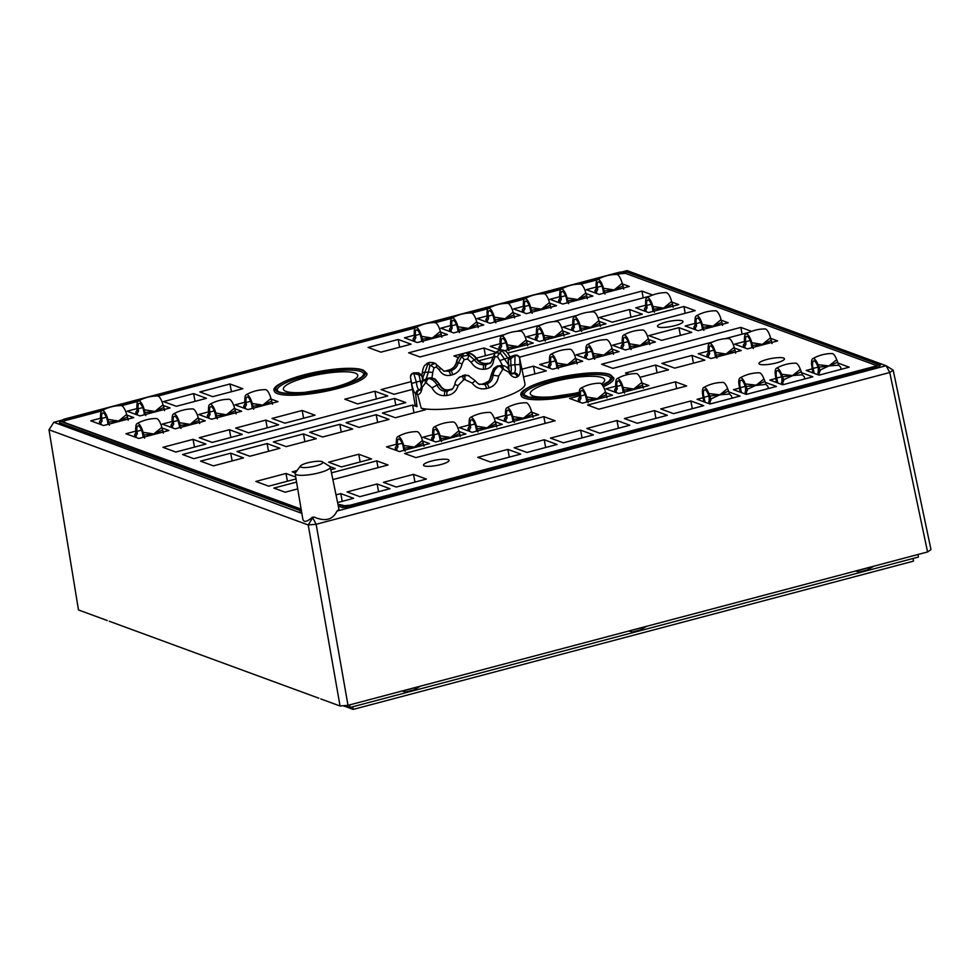 <?xml version="1.0" encoding="UTF-8"?>
<svg xmlns="http://www.w3.org/2000/svg" width="980" height="980" viewBox="0 0 980 980"><rect width="100%" height="100%" fill="white"/><g stroke="black" fill="none" stroke-linecap="round" stroke-linejoin="round"><path stroke-width="1.47" d="M342.228 501.344L340.771 493.602L336.018 494.863M337.598 502.569L353.633 498.318L340.771 493.602M378.599 491.715L377.141 483.973L347.03 491.948L359.88 496.664L390.003 488.702L377.141 483.973M414.969 482.087L413.523 474.357L383.401 482.319L396.251 487.048L426.374 479.073L413.523 474.357M509.306 457.121L507.861 449.391L477.738 457.354L490.588 462.082L520.711 454.108L507.861 449.391M545.676 447.505L544.231 439.763L514.108 447.738L526.958 452.454L557.081 444.479L544.231 439.763M582.047 437.876L580.601 430.134L550.478 438.109L563.329 442.825L593.451 434.863L580.601 430.134M618.417 428.248L616.971 420.518L586.849 428.481L599.711 433.209L629.822 425.234L616.971 420.518M655.926 418.325L654.481 410.583L624.358 418.558L637.208 423.274L667.331 415.312L654.481 410.583M692.297 408.709L690.851 400.967L660.728 408.93L673.579 413.658L703.701 405.683L690.851 400.967M297.112 470.523L292.224 471.821L295.311 472.96M330.848 469.726L335.197 468.575L330.113 466.713M287.422 481.217L285.964 473.475L255.854 481.45L268.704 486.166L296.034 478.938M295.715 477.052L285.964 473.475M328.594 462.193L341.444 466.921L371.567 458.946L358.717 454.23L328.594 462.193M360.162 461.972L358.717 454.23M657.078 372.792L655.632 365.05L625.51 373.025L628.952 374.287M639.916 377.337L668.495 369.779L655.632 365.05M661.88 363.396L674.742 368.125L704.865 360.15L692.003 355.434L661.88 363.396M693.448 363.163L692.003 355.434M414.013 412.801L412.568 405.059L382.445 413.033L395.308 417.75L425.418 409.787L421.241 408.244A55.946 11.723 -10.6 0 0 484.279 402.964A55.946 11.723 -10.6 0 0 524.949 383.67L519.62 358.068L520.013 364.474L514.806 364.805L515.027 355.691L510.764 358.57L510.874 365.136L508.816 365.895M425.467 382.972A3.724 2.83 -101.2 0 1 427.243 378.402L428.922 378.476A3.724 2.524 104.7 0 0 426.361 383.021A4.226 2.707 64.6 0 0 425.467 382.972L422.172 387.345C421.498 392.049 419.991 394.45 417.639 394.56L421.241 408.244M410.669 378.684L414.981 404.25A55.946 11.723 -10.6 0 0 416.978 406.676L415.618 393.813L417.627 394.56M416.978 406.676L412.568 405.059M346.075 422.662L358.937 427.378L389.048 419.403L376.198 414.687L346.075 422.662M377.643 422.429L376.198 414.687M309.704 432.278L322.567 437.007L352.678 429.032L339.827 424.316L309.704 432.278M341.273 432.045L339.827 424.316M273.334 441.907L286.185 446.623L316.307 438.66L303.457 433.932L273.334 441.907M304.903 441.674L303.457 433.932M236.964 451.535L249.814 456.251L279.937 448.277L267.087 443.56L236.964 451.535M268.532 451.302L267.087 443.56M200.594 461.151L213.444 465.88L243.567 457.905L230.717 453.189L200.594 461.151M232.162 460.931L230.717 453.189M162.925 447.321L175.788 452.05L205.898 444.075L193.048 439.359L162.925 447.321M194.493 447.101L193.048 439.359M199.295 437.705L212.158 442.421L242.268 434.446L229.418 429.73L199.295 437.705M230.864 437.472L229.418 429.73M235.666 428.076L248.528 432.793L278.639 424.83L265.788 420.102L235.666 428.076M267.234 427.844L265.788 420.102M272.036 418.448L284.898 423.176L315.021 415.202L302.159 410.485L272.036 418.448M303.604 418.215L302.159 410.485M163.501 401.579L176.351 406.296L206.474 398.321L193.611 393.605L163.501 401.579M195.069 401.347L193.611 393.605M199.871 391.951L212.721 396.667L242.844 388.705L229.982 383.976L199.871 391.951M231.439 391.718L229.982 383.976M648.821 335.626L661.672 340.342L691.794 332.367L678.932 327.651L648.821 335.626M680.389 335.393L678.932 327.651M599.38 317.471L612.231 322.187L642.353 314.213L629.503 309.496L599.38 317.471M630.948 317.238L629.503 309.496M344.788 399.203L357.639 403.919L387.762 395.957L374.899 391.228L344.788 399.203M376.357 398.97L374.899 391.228M411.159 381.637L381.159 389.575L394.009 394.303L412.47 389.415M368.088 347.435L380.938 352.163L411.061 344.188L398.199 339.472L368.088 347.435M399.656 347.202L398.199 339.472M463.699 353.376L453.899 355.961L458.285 357.577M485.468 355.74L484.01 347.998L465.427 352.91M495.892 352.359L484.01 347.998M476.305 358.153L494.814 353.266M534.896 373.882L533.451 366.152L521.973 369.191M523.553 376.896L546.313 370.869L533.451 366.152M913.054 558.49L913.544 561.124L353.204 709.398L343.221 705.735M353.204 709.398L352.702 706.764M345.046 705.576L350.13 707.45L918.432 557.057L917.954 554.509M349.652 704.889L350.13 707.45M628.927 630.985L632.566 632.027L640.528 629.92L646.31 626.392L348.01 705.331L340.06 706.004L308.21 524.962L49 429.779L78.486 609.952L107.273 620.524M873.058 566.624L867.227 569.931L859.264 572.026L856.005 571.144L873.021 566.403L646.31 626.392M419.648 686.613L413.817 689.908L405.867 692.015L402.609 691.12L419.612 686.38M214.975 660.067L213.04 659.356M318.794 698.189L109.221 621.234M340.06 706.004L320.742 698.912M629.27 630.899L646.359 626.612M931 549.633L927.57 551.961L889.754 372.51L893.184 370.171L931 549.633M927.57 551.961L873.021 566.403M322.077 461.641A11.454 2.401 -10.6 0 0 310.513 462.18A11.454 2.401 -10.6 0 0 300.529 465.941A11.454 2.401 -10.6 0 0 301.13 467.191A11.454 2.401 -10.6 0 0 315.156 466.1A11.454 2.401 -10.6 0 0 322.481 461.837A11.454 2.401 -10.6 0 0 322.077 461.641M318.414 698.054L311.652 695.567M212.66 659.221L205.886 656.735M106.894 620.389L100.132 617.902M893.184 370.171L886.104 365.724L889.754 372.51L316.16 524.288L308.21 524.962L312.902 517.403L314.176 517.073C325.225 521.862 332.82 519.853 336.985 511.033L886.104 365.724L627.041 270.603L621.81 271.987M322.481 461.837L329.709 466.358A17.885 3.749 169.4 0 1 330.297 467.08A17.885 3.749 169.4 0 1 328.484 469.261A17.885 3.749 169.4 0 1 311.995 474.332A17.885 3.749 169.4 0 1 296.364 474.712A17.885 3.749 169.4 0 1 295.139 473.659L302.808 519.118C303.69 522.646 306.887 522.009 312.4 517.22L316.16 524.288L348.01 705.331M295.139 473.659A17.885 3.749 169.4 0 1 295.421 472.777L300.529 465.941M312.4 517.22A18.645 3.908 -10.6 0 0 314.176 517.073M62.401 420.016L53.851 422.282L49 429.779M601.451 383.952A37.84 7.926 -10.6 0 0 604.685 379.799A37.84 7.926 -10.6 0 0 602.088 377.57A37.84 7.926 -10.6 0 0 553.761 381.685A37.84 7.926 -10.6 0 0 530.303 393.715A37.84 7.926 -10.6 0 0 579.413 392.233M355.177 373.086A37.84 7.926 -10.6 0 0 306.85 377.19A37.84 7.926 -10.6 0 0 283.392 389.232A37.84 7.926 -10.6 0 0 322.04 390.028A37.84 7.926 -10.6 0 0 357.774 375.303A37.84 7.926 -10.6 0 0 355.177 373.086M703.763 401.751L702.513 393.568A10.241 3.32 75.2 0 1 703.677 387.517C709.667 384.148 716.098 382.445 722.983 382.408A10.241 3.32 75.2 0 1 727.601 388.57L728.581 391.008M703.677 387.517A10.241 3.32 75.2 0 1 708.846 393.543L719.786 394.805L728.618 391.069L729.561 394.034L719.786 394.805L710.806 399.007L709.851 396.043L719.859 394.781L727.601 388.57M709.851 396.043L708.846 393.543M709.165 403.736L709.153 397.292A7.767 2.524 -104.8 0 0 704.571 389.795A7.767 2.524 -104.8 0 0 703.958 397.317L705.122 402.253M740.133 392.135L738.883 383.952A10.241 3.32 75.2 0 1 740.047 377.9C746.037 374.519 752.469 372.817 759.353 372.792A10.241 3.32 75.2 0 1 763.971 378.954L764.951 381.379M763.971 378.954L756.156 385.177L764.988 381.441M740.047 377.9A10.241 3.32 75.2 0 1 745.217 383.915L756.156 385.177L747.177 389.379L746.221 386.414L765.931 384.417L764.976 381.453M746.221 386.414L745.217 383.915M745.535 394.119L745.523 387.663A7.767 2.524 -104.8 0 0 740.941 380.166A7.767 2.524 -104.8 0 0 740.329 387.7L741.492 392.637M800.342 369.325L801.322 371.763L783.547 379.75L782.591 376.786L792.6 375.536L800.342 369.325A10.241 3.32 75.2 0 0 795.723 363.163C788.839 363.188 782.408 364.891 776.417 368.272A10.241 3.32 75.2 0 1 781.587 374.287L792.44 375.573L802.302 374.789L801.346 371.824M776.503 382.506L775.254 374.323A10.241 3.32 75.2 0 1 776.417 368.272M782.591 376.786L781.587 374.287M781.905 384.491L781.905 378.047A7.767 2.524 -104.8 0 0 777.312 370.55A7.767 2.524 -104.8 0 0 776.699 378.072L777.863 383.009M812.873 372.878L811.624 364.695A10.241 3.32 75.2 0 1 812.788 358.643C818.778 355.274 825.221 353.572 832.094 353.535A10.241 3.32 75.2 0 1 836.712 359.697L837.692 362.135M812.788 358.643A10.241 3.32 75.2 0 1 817.957 364.67L828.896 365.932L837.729 362.196L838.672 365.16L828.896 365.932L819.917 370.122L818.962 367.169L828.97 365.908L836.712 359.697M818.962 367.169L817.957 364.67M818.276 374.862L818.276 368.419A7.767 2.524 -104.8 0 0 813.682 360.922A7.767 2.524 -104.8 0 0 813.082 368.443L814.245 373.38M405.205 451.229L403.711 445.435A10.241 3.32 -104.8 0 0 397.672 436.737A10.241 3.32 -104.8 0 0 396.422 440.4L396.288 442.421M403.711 445.435L414.356 447.101L411.453 448.399M404.495 448.105L414.356 447.101L422.466 440.473A10.241 3.32 -104.8 0 0 416.978 431.629C410.106 431.653 403.674 433.356 397.672 436.737M403.797 450.42L403.552 448.583A7.767 2.524 -104.8 0 0 398.578 439.016A7.767 2.524 -104.8 0 0 397.574 444.454L397.917 446.941L396.484 445.949L396.275 442.47M417.407 446.819L414.356 447.101L423.25 443.144L423.96 446.268M422.466 440.473L423.25 443.144M441.576 441.6L440.081 435.806A10.241 3.32 -104.8 0 0 434.054 427.109A10.241 3.32 -104.8 0 0 432.793 430.771L432.658 432.793M440.081 435.806L450.727 437.472L447.823 438.771M440.865 438.489L450.727 437.472L458.836 430.845A10.241 3.32 -104.8 0 0 453.36 422C446.476 422.037 440.045 423.74 434.054 427.109M440.167 440.792L439.922 438.966A7.767 2.524 -104.8 0 0 434.949 429.387A7.767 2.524 -104.8 0 0 433.944 434.838L434.287 437.325L432.854 436.333L432.646 432.841M453.777 437.19L450.727 437.472L459.62 433.515L460.33 436.639M458.836 430.845L459.62 433.515M588.196 402.805L586.702 397.01A10.241 3.32 -104.8 0 0 580.674 388.313A10.241 3.32 -104.8 0 0 579.425 391.976L579.278 393.997M586.702 397.01L597.347 398.676L594.444 399.975M587.498 399.681L597.347 398.676L605.456 392.049A10.241 3.32 -104.8 0 0 599.981 383.204C593.096 383.229 586.665 384.932 580.674 388.313M586.787 401.996L586.542 400.159A7.767 2.524 -104.8 0 0 581.569 390.591A7.767 2.524 -104.8 0 0 580.564 396.03L580.907 398.517L579.474 397.525L579.266 394.046M600.397 398.395L597.347 398.676L606.253 394.72L606.951 397.843M605.456 392.049L606.253 394.72M624.566 393.176L623.072 387.382A10.241 3.32 -104.8 0 0 617.045 378.684A10.241 3.32 -104.8 0 0 615.795 382.347L615.648 384.368M623.072 387.382L633.729 389.048L630.814 390.346M623.868 390.065L633.729 389.048L641.827 382.421A10.241 3.32 -104.8 0 0 636.351 373.576C629.466 373.613 623.035 375.316 617.045 378.684M623.158 392.368L622.913 390.542A7.767 2.524 -104.8 0 0 617.939 380.963A7.767 2.524 -104.8 0 0 616.935 386.414L617.278 388.901L615.844 387.909L615.636 384.43M636.767 388.766L633.729 389.048L642.623 385.091L643.321 388.215M641.827 382.421L642.623 385.091M716.907 358.141L715.412 352.347A10.241 3.32 -104.8 0 0 709.373 343.649A10.241 3.32 -104.8 0 0 708.124 347.312L707.977 349.333M715.412 352.347L726.058 354.013L723.142 355.311M716.196 355.03L726.058 354.013L734.167 347.385A10.241 3.32 -104.8 0 0 728.679 338.541C721.807 338.578 715.363 340.281 709.373 343.649M715.498 357.333L715.241 355.507A7.767 2.524 -104.8 0 0 710.267 345.928A7.767 2.524 -104.8 0 0 709.275 351.379L709.618 353.866L708.185 352.874L707.977 349.395M729.108 353.731L726.058 354.013L734.951 350.056L735.662 353.18M734.167 347.385L734.951 350.056M753.277 348.525L751.783 342.731A10.241 3.32 -104.8 0 0 745.743 334.033A10.241 3.32 -104.8 0 0 744.494 337.684L744.347 339.705M751.783 342.731L762.428 344.384L759.524 345.683M752.567 345.401L762.428 344.384L770.537 337.769A10.241 3.32 -104.8 0 0 765.049 328.925C758.177 328.949 751.734 330.652 745.743 334.033M751.868 347.716L751.623 345.879A7.767 2.524 -104.8 0 0 746.65 336.299A7.767 2.524 -104.8 0 0 745.645 341.751L745.988 344.237L744.555 343.245L744.347 339.766M765.478 344.115L762.428 344.384L771.321 340.44L772.032 343.563M770.537 337.769L771.321 340.44M477.946 431.984L476.452 426.19A10.241 3.32 -104.8 0 0 470.425 417.492A10.241 3.32 -104.8 0 0 469.163 421.143L469.028 423.164M476.452 426.19L487.097 427.844L484.194 429.142M477.248 428.86L487.097 427.844L495.206 421.216A10.241 3.32 -104.8 0 0 489.731 412.384C482.846 412.409 476.415 414.111 470.425 417.492M476.537 431.163L476.292 429.338A7.767 2.524 -104.8 0 0 471.319 419.759A7.767 2.524 -104.8 0 0 470.314 425.21L470.657 427.697L469.224 426.704L469.016 423.225M490.147 427.574L487.097 427.844L495.99 423.899L496.701 427.023M495.206 421.216L495.99 423.899M514.316 422.356L512.822 416.561A10.241 3.32 -104.8 0 0 506.795 407.864A10.241 3.32 -104.8 0 0 505.545 411.526L505.398 413.548M512.822 416.561L523.467 418.227L520.564 419.526M513.618 419.232L523.467 418.227L531.577 411.6A10.241 3.32 -104.8 0 0 526.101 402.755C519.216 402.78 512.785 404.483 506.795 407.864M512.908 421.547L512.663 419.71A7.767 2.524 -104.8 0 0 507.689 410.142A7.767 2.524 -104.8 0 0 506.685 415.581L507.028 418.068L505.594 417.076L505.386 413.597M526.517 417.946L523.467 418.227L532.373 414.271L533.071 417.394M531.577 411.6L532.373 414.271M144.587 438.109L143.092 432.315A10.241 3.32 -104.8 0 0 137.053 423.617A10.241 3.32 -104.8 0 0 135.804 427.28L135.656 429.301M143.092 432.315L153.738 433.981L150.834 435.279M143.876 434.998L153.738 433.981L161.847 427.354A10.241 3.32 -104.8 0 0 156.359 418.509C149.487 418.546 143.043 420.249 137.053 423.617M143.178 437.301L142.933 435.475A7.767 2.524 -104.8 0 0 137.96 425.896A7.767 2.524 -104.8 0 0 136.955 431.347L137.298 433.834L135.865 432.841L135.656 429.363M156.788 433.699L153.738 433.981L162.631 430.024L163.342 433.148M161.847 427.354L162.631 430.024M180.957 428.493L179.463 422.699A10.241 3.32 -104.8 0 0 173.423 414.001A10.241 3.32 -104.8 0 0 172.174 417.664L172.027 419.685M179.463 422.699L190.108 424.352L187.204 425.651M180.246 425.369L190.108 424.352L198.217 417.737A10.241 3.32 -104.8 0 0 192.729 408.893C185.857 408.917 179.426 410.62 173.423 414.001M179.548 427.684L179.303 425.847A7.767 2.524 -104.8 0 0 174.33 416.267A7.767 2.524 -104.8 0 0 173.325 421.719L173.668 424.205L172.235 423.213L172.027 419.734M193.158 424.083L190.108 424.352L199.001 420.408L199.712 423.532M198.217 417.737L199.001 420.408M217.327 418.864L215.833 413.07A10.241 3.32 -104.8 0 0 209.793 404.373A10.241 3.32 -104.8 0 0 208.544 408.035L208.409 410.057M215.833 413.07L226.478 414.736L223.575 416.035M216.617 415.74L226.478 414.736L234.588 408.109A10.241 3.32 -104.8 0 0 229.1 399.264C222.227 399.289 215.796 400.991 209.793 404.373M215.918 418.056L215.674 416.218A7.767 2.524 -104.8 0 0 210.7 406.651A7.767 2.524 -104.8 0 0 209.696 412.09L210.039 414.577L208.605 413.585L208.397 410.106M229.528 414.454L226.478 414.736L235.371 410.779L236.082 413.903M234.588 408.109L235.371 410.779M253.698 409.236L252.203 403.442A10.241 3.32 -104.8 0 0 246.176 394.744A10.241 3.32 -104.8 0 0 244.914 398.407L244.78 400.428M252.203 403.442L262.848 405.108L259.945 406.406M252.987 406.124L262.848 405.108L270.958 398.48A10.241 3.32 -104.8 0 0 265.482 389.636C258.598 389.673 252.166 391.375 246.176 394.744M252.289 408.427L252.044 406.602A7.767 2.524 -104.8 0 0 247.07 397.023A7.767 2.524 -104.8 0 0 246.066 402.474L246.409 404.961L244.976 403.968L244.767 400.489M265.899 404.826L262.848 405.108L271.742 401.151L272.452 404.274M270.958 398.48L271.742 401.151M109.405 425.198L107.91 419.403A10.241 3.32 -104.8 0 0 101.871 410.706A10.241 3.32 -104.8 0 0 100.622 414.369L100.475 416.39M107.91 419.403L118.556 421.057L115.64 422.356M108.694 422.074L118.556 421.057L126.665 414.442A10.241 3.32 -104.8 0 0 121.177 405.598C114.305 405.622 107.861 407.325 101.871 410.706M107.996 424.389L107.739 422.552A7.767 2.524 -104.8 0 0 102.765 412.972A7.767 2.524 -104.8 0 0 101.773 418.423L102.116 420.91L100.683 419.918L100.475 416.439M121.606 420.788L118.556 421.057L127.449 417.113L128.16 420.236M126.665 414.442L127.449 417.113M145.775 415.569L144.281 409.775A10.241 3.32 -104.8 0 0 138.241 401.077A10.241 3.32 -104.8 0 0 136.992 404.74L136.845 406.761M144.281 409.775L154.926 411.441L152.01 412.739M145.065 412.445L154.926 411.441L163.035 404.813A10.241 3.32 -104.8 0 0 157.547 395.969C150.675 395.994 144.232 397.696 138.241 401.077M144.366 414.761L144.109 412.923A7.767 2.524 -104.8 0 0 139.136 403.356A7.767 2.524 -104.8 0 0 138.143 408.795L138.486 411.282L137.053 410.289L136.845 406.81M157.976 411.159L154.926 411.441L163.819 407.484L164.53 410.608M163.035 404.813L163.819 407.484M703.836 330.37L702.342 324.576A10.241 3.32 -104.8 0 0 696.302 315.879A10.241 3.32 -104.8 0 0 695.053 319.541L694.918 321.562M702.342 324.576L712.987 326.23L710.083 327.528M703.126 327.247L712.987 326.23L721.096 319.615A10.241 3.32 -104.8 0 0 715.608 310.77C708.736 310.795 702.305 312.498 696.302 315.879M702.427 329.562L702.182 327.724A7.767 2.524 -104.8 0 0 697.209 318.145A7.767 2.524 -104.8 0 0 696.204 323.596L696.547 326.083L695.114 325.091L694.906 321.612M716.037 325.96L712.987 326.23L721.88 322.285L722.591 325.409M721.096 319.615L721.88 322.285M631.096 349.615L629.601 343.821A10.241 3.32 -104.8 0 0 623.562 335.123A10.241 3.32 -104.8 0 0 622.312 338.786L622.165 340.807M629.601 343.821L640.246 345.487L637.343 346.785M630.385 346.491L640.246 345.487L648.356 338.86A10.241 3.32 -104.8 0 0 642.868 330.015C635.995 330.04 629.552 331.742 623.562 335.123M629.687 348.807L629.442 346.969A7.767 2.524 -104.8 0 0 624.468 337.402A7.767 2.524 -104.8 0 0 623.464 342.841L623.807 345.327L622.374 344.335L622.165 340.856M643.297 345.205L640.246 345.487L649.14 341.53L649.85 344.654M648.356 338.86L649.14 341.53M594.725 359.244L593.231 353.449A10.241 3.32 -104.8 0 0 587.192 344.752A10.241 3.32 -104.8 0 0 585.942 348.415L585.795 350.436M593.231 353.449L603.876 355.103L600.973 356.401M594.015 356.12L603.876 355.103L611.986 348.488A10.241 3.32 -104.8 0 0 606.498 339.644C599.625 339.668 593.182 341.371 587.192 344.752M593.317 358.435L593.072 356.598A7.767 2.524 -104.8 0 0 588.086 347.03A7.767 2.524 -104.8 0 0 587.094 352.469L587.437 354.956L586.003 353.964L585.795 350.485M606.926 354.834L603.876 355.103L612.77 351.159L613.48 354.282M611.986 348.488L612.77 351.159M654.395 312.216L652.901 306.421A10.241 3.32 -104.8 0 0 646.874 297.724A10.241 3.32 -104.8 0 0 645.624 301.387L645.673 306.936L647.106 307.928L645.894 309.766L644.46 308.774L645.673 306.936M652.901 306.421L663.546 308.088L660.643 309.374M653.697 309.092L663.546 308.088L671.655 301.46A10.241 3.32 -104.8 0 0 666.18 292.616C659.295 292.64 652.864 294.343 646.874 297.724M652.986 311.407L652.741 309.57A7.767 2.524 -104.8 0 0 647.768 300.003A7.767 2.524 -104.8 0 0 646.763 305.442L647.106 307.928M666.596 307.806L663.546 308.088L672.452 304.131L673.15 307.255M671.655 301.46L672.452 304.131M581.654 331.461L580.16 325.666A10.241 3.32 -104.8 0 0 574.133 316.969A10.241 3.32 -104.8 0 0 572.871 320.632L572.737 322.653M580.16 325.666L590.805 327.332L587.902 328.631M580.944 328.337L590.805 327.332L598.915 320.705A10.241 3.32 -104.8 0 0 593.439 311.861C586.555 311.885 580.123 313.588 574.133 316.969M580.246 330.652L580.001 328.827A7.767 2.524 -104.8 0 0 575.027 319.247A7.767 2.524 -104.8 0 0 574.023 324.699L574.366 327.173L572.933 326.193L572.724 322.702M593.856 327.051L590.805 327.332L599.699 323.376L600.409 326.499M598.915 320.705L599.699 323.376M545.284 341.089L543.79 335.295A10.241 3.32 -104.8 0 0 537.751 326.597A10.241 3.32 -104.8 0 0 536.501 330.26L536.366 332.281M543.79 335.295L554.435 336.961L551.532 338.247M544.574 337.965L554.435 336.961L562.545 330.334A10.241 3.32 -104.8 0 0 557.057 321.489C550.184 321.514 543.753 323.216 537.751 326.597M543.876 340.281L543.63 338.443A7.767 2.524 -104.8 0 0 538.657 328.876A7.767 2.524 -104.8 0 0 537.653 334.315L537.995 336.802L536.562 335.809L536.354 332.33M557.485 336.679L554.435 336.961L563.329 333.004L564.039 336.128M562.545 330.334L563.329 333.004M604.966 294.061L603.472 288.267A10.241 3.32 -104.8 0 0 597.433 279.57A10.241 3.32 -104.8 0 0 596.183 283.232L596.036 285.254M603.472 288.267L614.117 289.933L611.202 291.219M604.256 290.938L614.117 289.933L622.214 283.306A10.241 3.32 -104.8 0 0 616.739 274.461C609.854 274.486 603.423 276.189 597.433 279.57M603.558 293.253L603.3 291.415A7.767 2.524 -104.8 0 0 598.327 281.848A7.767 2.524 -104.8 0 0 597.335 287.287L597.665 289.774L596.232 288.782L596.024 285.303M617.155 289.651L614.117 289.933L623.01 285.976L623.721 289.1M622.214 283.306L623.01 285.976M568.596 303.69L567.089 297.896A10.241 3.32 -104.8 0 0 561.062 289.198A10.241 3.32 -104.8 0 0 559.813 292.849L559.666 294.87M567.089 297.896L577.747 299.549L574.831 300.848M567.885 300.566L577.747 299.549L585.844 292.922A10.241 3.32 -104.8 0 0 580.368 284.09C573.484 284.114 567.053 285.817 561.062 289.198M567.187 302.869L566.93 301.044A7.767 2.524 -104.8 0 0 561.957 291.464A7.767 2.524 -104.8 0 0 560.964 296.916L561.295 299.402L559.862 298.41L559.654 294.931M580.785 299.268L577.747 299.549L586.64 295.605L587.339 298.716M585.844 292.922L586.64 295.605M532.214 313.306L530.719 307.512A10.241 3.32 -104.8 0 0 524.692 298.814A10.241 3.32 -104.8 0 0 523.442 302.477L523.296 304.498M530.719 307.512L541.364 309.178L538.461 310.476M531.515 310.182L541.364 309.178L549.474 302.55A10.241 3.32 -104.8 0 0 543.998 293.706C537.114 293.743 530.682 295.446 524.692 298.814M530.805 312.498L530.56 310.672A7.767 2.524 -104.8 0 0 525.586 301.093A7.767 2.524 -104.8 0 0 524.582 306.544L524.925 309.019L523.491 308.039L523.283 304.547M544.415 308.896L541.364 309.178L550.27 305.221L550.968 308.345M549.474 302.55L550.27 305.221M495.843 322.935L494.349 317.14A10.241 3.32 -104.8 0 0 488.322 308.443A10.241 3.32 -104.8 0 0 487.06 312.106L487.121 317.655L488.555 318.647L487.33 320.485L485.896 319.492L487.121 317.655M494.349 317.14L504.994 318.806L502.091 320.105M495.145 319.811L504.994 318.806L513.104 312.179A10.241 3.32 -104.8 0 0 507.628 303.335C500.743 303.359 494.312 305.062 488.322 308.443M494.435 322.126L494.19 320.288A7.767 2.524 -104.8 0 0 489.216 310.721A7.767 2.524 -104.8 0 0 488.212 316.16L488.555 318.647M508.044 318.524L504.994 318.806L513.9 314.849L514.598 317.973M513.104 312.179L513.9 314.849M459.473 332.563L457.979 326.769A10.241 3.32 -104.8 0 0 451.952 318.071A10.241 3.32 -104.8 0 0 450.69 321.722L450.555 323.743M457.979 326.769L468.624 328.423L465.721 329.721M458.763 329.439L468.624 328.423L476.733 321.795A10.241 3.32 -104.8 0 0 471.257 312.963C464.373 312.988 457.942 314.69 451.952 318.071M458.064 331.742L457.819 329.917A7.767 2.524 -104.8 0 0 452.846 320.338A7.767 2.524 -104.8 0 0 451.841 325.789L452.184 328.276L450.751 327.283L450.543 323.804M471.674 328.153L468.624 328.423L477.517 324.478L478.228 327.59M476.733 321.795L477.517 324.478M423.103 342.179L421.608 336.385A10.241 3.32 -104.8 0 0 415.569 327.688A10.241 3.32 -104.8 0 0 414.32 331.35L414.185 333.372M421.608 336.385L432.254 338.051L429.35 339.349M422.392 339.055L432.254 338.051L440.363 331.424A10.241 3.32 -104.8 0 0 434.875 322.579C428.003 322.616 421.572 324.319 415.569 327.688M421.694 341.371L421.449 339.546A7.767 2.524 -104.8 0 0 416.476 329.966A7.767 2.524 -104.8 0 0 415.471 335.417L415.814 337.904L414.381 336.912L414.173 333.421M435.304 337.769L432.254 338.051L441.147 334.094L441.858 337.218M440.363 331.424L441.147 334.094M508.914 350.718L507.42 344.911A10.241 3.32 -104.8 0 0 501.38 336.226A10.241 3.32 -104.8 0 0 500.131 339.876L499.984 341.898M507.42 344.911L518.065 346.577L515.162 347.876M508.204 347.594L518.065 346.577L526.174 339.95A10.241 3.32 -104.8 0 0 520.686 331.118C513.814 331.142 507.383 332.845 501.38 336.226M507.505 349.897L507.26 348.072A7.767 2.524 -104.8 0 0 502.287 338.492A7.767 2.524 -104.8 0 0 501.282 343.943L501.625 346.43L500.192 345.438L499.984 341.959M521.115 346.295L518.065 346.577L526.958 342.632L527.669 345.744M526.174 339.95L526.958 342.632M558.355 368.86L556.861 363.066A10.241 3.32 -104.8 0 0 550.821 354.38A10.241 3.32 -104.8 0 0 549.572 358.031L549.425 360.052M556.861 363.066L567.506 364.732L564.59 366.03M557.645 365.748L567.506 364.732L575.615 358.104A10.241 3.32 -104.8 0 0 570.127 349.26C563.255 349.296 556.812 350.999 550.821 354.38M556.946 368.051L556.689 366.226A7.767 2.524 -104.8 0 0 551.716 356.647A7.767 2.524 -104.8 0 0 550.723 362.098L551.066 364.585L549.633 363.592L549.425 360.113M570.556 364.45L567.506 364.732L576.399 360.787L577.11 363.899M575.615 358.104L576.399 360.787M336.985 511.033A18.645 3.908 -10.6 0 0 338.872 508.755L330.297 467.08M53.851 422.282L301.828 513.336M579.388 392.625L545.774 397.782L528.637 397.121L524.19 394.83A44.051 9.237 169.4 0 1 558.514 379.15A44.051 9.237 169.4 0 1 607.759 376.063A44.051 9.237 169.4 0 1 610.785 378.623L608.85 381.367L602.431 385.103M360.861 371.579A44.051 9.237 169.4 0 1 363.886 374.14L361.938 376.884L356.108 380.338C350.668 382.923 343.539 385.336 334.731 387.578L298.863 393.299C282.338 394.07 278.492 391.804 278.075 391.29L277.279 390.346A44.051 9.237 169.4 0 1 311.615 374.654A44.051 9.237 169.4 0 1 360.861 371.579M732.048 398.186L731.545 396.055L729.561 394.034M709.765 399.877L711.014 399.865L709.949 401.763L708.699 401.776M710.806 399.007L711.014 399.865M768.418 388.558L767.916 386.426L765.931 384.417M746.135 390.248L747.385 390.248L746.319 392.147L745.07 392.147M747.177 389.379L747.385 390.248M804.788 378.942L804.286 376.81L802.302 374.789M782.505 380.632L783.755 380.62L782.689 382.519L781.452 382.531M783.547 379.75L783.755 380.62M841.159 369.313L840.656 367.182L838.672 365.16M818.876 371.004L820.125 370.991L819.06 372.89L817.822 372.902M819.917 370.122L820.125 370.991M397.917 446.941L396.692 448.779L395.259 447.799L396.484 445.949M434.287 437.325L433.062 439.163L431.629 438.17L432.854 436.333M580.907 398.517L579.682 400.355L578.249 399.375L579.474 397.525M617.278 388.901L616.065 390.738L614.632 389.746L615.844 387.909M709.618 353.866L708.393 355.703L706.96 354.711L708.185 352.874M745.988 344.237L744.763 346.075L743.33 345.083L744.555 343.245M470.657 427.697L469.432 429.534L467.999 428.542L469.224 426.704M507.028 418.068L505.815 419.906L504.382 418.926L505.594 417.076M137.298 433.834L136.073 435.671L134.64 434.679L135.865 432.841M173.668 424.205L172.443 426.043L171.01 425.051L172.235 423.213M210.039 414.577L208.814 416.414L207.38 415.434L208.605 413.585M246.409 404.961L245.184 406.798L243.751 405.806L244.976 403.968M102.116 420.91L100.891 422.748L99.458 421.755L100.683 419.918M138.486 411.282L137.261 413.131L135.828 412.139L137.053 410.289M696.547 326.083L695.322 327.92L693.889 326.928L695.114 325.091M623.807 345.327L622.582 347.177L621.149 346.185L622.374 344.335M587.437 354.956L586.212 356.793L584.778 355.801L586.003 353.964M574.366 327.173L573.141 329.023L571.707 328.031L572.933 326.193M537.995 336.802L536.771 338.639L535.337 337.647L536.562 335.809M597.665 289.774L596.452 291.611L595.019 290.619L596.232 288.782M561.295 299.402L560.082 301.24L558.649 300.248L559.862 298.41M524.925 309.019L523.712 310.868L522.279 309.876L523.491 308.039M452.184 328.276L450.959 330.113L449.526 329.121L450.751 327.283M415.814 337.904L414.589 339.741L413.156 338.749L414.381 336.912M501.625 346.43L500.4 348.268L498.967 347.275L500.192 345.438M551.066 364.585L549.841 366.422L548.408 365.43L549.633 363.592M338.37 506.305A21.315 4.471 169.4 0 1 340.428 506.783L342.486 507.542L350.424 506.868L877.002 367.524L880.432 365.197L626.649 271.607L619.654 272.171L63.639 419.33L60.05 421.621L59.511 422.821L301.448 511.033M431.041 377.766L434.165 378.844L428.922 378.476C432.425 379.297 435.181 381.588 437.178 385.348C438.954 389.195 441.723 391.13 445.484 391.155A51.977 10.89 -10.6 0 0 447.676 390.971L452.086 389.085M431.029 377.741L435.096 378.99A3.724 1.813 125.9 0 0 434.165 378.844L439.273 384.025C441.796 388.276 444.577 390.212 447.591 389.832A3.724 1.654 85.5 0 0 447.235 389.966C443.548 389.979 440.767 388.055 438.881 384.185L431.935 387.774L426.361 383.021M452.233 388.974L449.428 389.783A47.481 9.947 169.4 0 1 447.235 389.966L445.484 391.155A3.724 1.654 -94.5 0 0 444.602 395.675C439.077 395.749 434.851 393.127 431.935 387.774M464.924 374.899L469.249 375.891M482.944 383.903L482.699 383.866A3.724 1.127 75.5 0 1 482.944 383.903L484.586 384.491A51.977 10.89 -10.6 0 0 486.803 383.903C490.539 382.555 492.609 379.774 493.026 375.548C493.614 371.334 495.549 368.223 498.82 366.214L494.19 368.309L491.446 374.973C490.943 379.236 488.861 382.016 485.174 383.303A47.481 9.947 169.4 0 1 482.944 383.903M491.176 374.924L498.649 376.075C497.656 382.102 494.41 386.047 488.898 387.909A3.724 1.286 -105.1 0 0 486.803 383.903L485.174 383.303A3.724 1.299 74.8 0 0 484.867 383.29C488.996 380.424 489.008 382.935 491.176 374.924L493.602 368.627L496.983 366.177M496.897 366.238L494.19 368.309A3.724 1.556 -143.7 0 0 493.589 368.639M520.013 364.474C520.858 370.366 520.282 374.262 518.298 376.173A55.701 11.674 169.4 0 1 517.281 376.871C514.39 378.28 511.536 376.712 508.706 372.167A3.724 1.654 -26.1 0 0 509.196 370.587L512.332 373.944L513.287 373.613A51.977 10.89 -10.6 0 0 514.243 372.964C515.505 371.591 515.688 368.872 514.806 364.805L510.874 365.136C511.646 369.288 511.413 372.008 510.176 373.307M510.874 356.965L510.764 358.57A3.724 2.695 176.8 0 0 508.387 361.24A3.724 2.695 176.8 0 0 508.436 361.596M508.498 359.133L507.824 357.872L499.898 360.591L497.448 356.793L495.084 356.696A3.724 2.622 -132.9 0 1 495.072 353.008A3.724 2.622 -132.9 0 1 495.243 352.874L500.351 353.094L508.681 365.05M502.409 365.491L499.898 360.591M509.674 357.222L507.824 357.872L501.589 350.215L500.351 353.094A3.724 2.009 129.6 0 0 497.448 356.793M495.084 356.696L493.602 360.309A3.724 1.531 6.2 0 1 492.266 358.95L495.243 352.874M493.602 360.309C493.001 365.442 490.331 368.37 485.566 369.117A43.745 9.175 -10.6 0 0 483.544 369.288C478.301 369.399 474.149 367.047 471.086 362.233L467.595 359.035L464.202 359.623L461.715 356.389L463.969 353.413C459.926 355.14 457.513 358.08 456.717 362.22C455.663 366.214 453.115 368.823 449.097 370.06A51.977 10.89 -10.6 0 0 446.88 370.648L446.586 370.636A3.724 1.286 -105.1 0 0 446.341 370.783M490.6 362.821L488.199 363.396A51.977 10.89 -10.6 0 0 486.007 363.592C481.915 363.764 478.644 362.171 476.194 358.803C473.989 355.189 470.719 353.253 466.37 352.996L474.492 359.954C476.978 363.396 480.225 365.013 484.243 364.781A47.481 9.947 169.4 0 1 486.448 364.597L490.441 362.98M476.439 358.349L471.086 362.233M443.585 371.016L448.509 371.249A47.481 9.947 169.4 0 1 450.739 370.661C454.708 369.497 457.219 366.875 458.297 362.796L461.715 356.389L469.065 355.103L467.595 359.035M464.202 359.623L462.058 363.813C460.931 369.362 457.795 373 452.662 374.703A43.745 9.175 -10.6 0 0 450.604 375.242C445.618 376.21 441.833 374.409 439.261 369.84L436.37 366.986L433.944 367.941A3.724 1.788 -146.8 0 0 429.938 365.454L428.285 363.078L422.821 377.913M463.993 353.266L466.394 352.837L463.993 353.266C459.939 354.797 457.44 357.688 456.496 361.914A3.724 0.698 -169.9 0 0 456.717 362.22L462.058 363.813M439.996 367.647A3.724 1.421 151.4 0 1 440.29 367.904A3.724 1.421 151.4 0 1 439.261 369.84M433.883 362.906L430.012 362.404L435.218 363.396A3.724 2.364 110.2 0 1 436.37 366.986M440.277 367.904L435.145 363.372L429.938 365.454L428.382 372.155L432.78 372.363L431.972 377.753M433.944 367.941L432.78 372.363M426.227 378.697L428.382 372.155L422.331 372.559M423.532 380.571L423.054 378.978A3.724 1.96 -15.3 0 0 423.029 378.611L421.78 375.071L418.497 372.78L414.65 372.841M421.694 374.899A3.724 3.504 154.4 0 1 422.074 376.014L422.013 376.761A3.724 2.707 169.7 0 0 418.534 374.752L413.768 373.454L416.353 382.077L411.649 383.474L410.498 377.484A3.724 3.467 176.3 0 1 410.461 377.129A3.724 3.467 176.3 0 0 410.461 377.129L411.502 374.054A3.724 3.724 43.6 0 1 413.805 372.927L414.491 372.853L413.768 373.454A3.724 3.467 176.3 0 0 410.461 377.116L410.865 379.701M423.054 378.978L422.074 376.014M418.644 373.135L420.334 381.024L422.993 381.232L422.013 376.761L422.919 380.938M710.451 403.895L709.949 401.763M746.821 394.279L746.319 392.147M783.192 384.65L782.689 382.519M819.562 375.022L819.06 372.89M395.589 450.175L395.259 447.799M396.692 448.779L396.949 450.678M431.96 440.547L431.629 438.17M433.062 439.163L433.319 441.049M578.58 401.751L578.249 399.375M579.682 400.355L579.952 402.253M614.95 392.123L614.632 389.746M616.065 390.738L616.322 392.625M707.291 357.088L706.96 354.711M708.393 355.703L708.65 357.59M743.661 347.471L743.33 345.083M744.763 346.075L745.02 347.974M468.33 430.93L467.999 428.542M469.432 429.534L469.702 431.421M504.7 421.302L504.382 418.926M505.815 419.906L506.072 421.804M134.971 437.055L134.64 434.679M136.073 435.671L136.33 437.558M171.341 427.439L171.01 425.051M172.443 426.043L172.701 427.942M207.711 417.811L207.38 415.434M208.814 416.414L209.071 418.313M244.081 408.182L243.751 405.806M245.184 406.798L245.441 408.685M99.776 424.144L99.458 421.755M100.891 422.748L101.148 424.646M136.159 414.516L135.828 412.139M137.261 413.131L137.519 415.018M694.22 329.317L693.889 326.928M695.322 327.92L695.58 329.819M621.479 348.562L621.149 346.185M622.582 347.177L622.839 349.064M585.109 358.19L584.778 355.801M586.212 356.793L586.469 358.692M644.779 311.162L644.46 308.774M645.894 309.766L646.151 311.665M572.038 330.407L571.707 328.031M573.141 329.023L573.398 330.909M535.668 340.036L535.337 337.647M536.771 338.639L537.028 340.538M595.338 293.008L595.019 290.619M596.452 291.611L596.71 293.51M558.968 302.624L558.649 300.248M560.082 301.24L560.34 303.126M522.597 312.253L522.279 309.876M523.712 310.868L523.969 312.755M486.227 321.881L485.896 319.492M487.33 320.485L487.599 322.383M449.857 331.497L449.526 329.121M450.959 330.113L451.229 332M413.487 341.126L413.156 338.749M414.589 339.741L414.846 341.628M499.298 349.652L498.967 347.275M500.4 348.268L500.633 349.921M548.739 367.806L548.408 365.43M549.841 366.422L550.099 368.309M60.613 421.388L300.799 509.588L300.064 511.156M60.05 421.621L63.639 419.33M879.636 364.291L626.649 271.607M877.002 367.524L875.851 366.287L878.876 364.229M350.424 506.868L350.228 505.374L875.851 366.287M338.026 504.651A22.565 4.729 169.4 0 1 341.346 505.288L343.221 505.974L342.486 507.542M427.439 378.341L431.102 377.729M459.093 377.398L460.343 376.614M459.645 377.006L467.68 375.316L469.126 375.842M463.601 379.848L462.45 375.622L464.863 375.205L464.9 379.615A4.226 4.067 0.9 0 0 463.601 379.848L458.113 385.544A3.724 0.907 -169.8 0 1 454.99 384.05A3.724 0.907 -169.8 0 1 454.99 384.025C453.605 387.847 452.27 389.795 450.971 389.881M479.183 384.099L484.586 384.491A3.724 1.127 -104.5 0 1 486.509 388.533C480.58 389.709 475.79 387.896 472.14 383.094L464.9 379.615M498.649 376.075L502.593 369.644A3.724 2.254 -122.5 0 0 498.82 366.214L500.952 365.491M499.457 366.263L500.547 365.54A3.724 2.56 81.1 0 1 503.524 369.288A4.226 3.014 -82.9 0 0 502.593 369.644M519.596 358.349A3.724 3.454 179 0 0 515.027 355.691L515.027 355.164A3.724 3.724 34.1 0 1 519.62 358.068M514.427 355.324L510.629 356.622C508.387 358.754 507.628 360.297 508.387 361.265L509.061 370.33M515.015 355.164L514.99 355.177C518.396 355.544 519.976 356.659 519.768 358.484M503.144 350.105A3.724 2.573 105.3 0 0 502.997 350.056A3.724 2.573 105.3 0 0 501.589 350.215L497.534 351.22M495.611 352.567L499.91 350.142A3.724 2.781 -101.4 0 1 500.425 349.958A3.724 2.781 -101.4 0 1 500.437 349.958L502.997 350.056C506.072 351.82 505.582 349.505 510.2 357.149M421.927 375.401L422.331 372.547C423.666 364.732 424.56 366.104 427.182 363.298L429.497 362.404A3.724 2.511 81.3 0 1 429.534 362.392A3.724 2.511 81.3 0 1 430.012 362.404L428.285 363.078A3.724 2.291 -123.1 0 0 427.17 363.298L427.17 363.298A3.724 2.291 -123.1 0 0 427.06 363.372M421.412 385.985L420.334 381.024L416.353 382.077C416.819 386.23 417.664 388.766 418.889 389.685A51.977 10.89 -10.6 0 0 419.783 390.016L420.334 390.077M458.113 385.544C456.447 391.29 452.736 394.597 446.966 395.479A3.724 1.495 -95.2 0 1 447.676 390.971L449.428 389.783A3.724 1.495 84.8 0 1 449.759 389.648L452.282 388.925M472.14 383.094A3.724 0.772 -31.4 0 0 474.908 380.485L468.269 375.585M508.706 372.167L503.524 369.288M509.196 370.587A3.724 1.654 -26.1 0 0 509.171 370.55C507.432 367.047 504.639 365.356 500.805 365.503M452.662 374.703A3.724 1.127 75.5 0 0 450.739 370.661L449.097 370.06A3.724 1.127 -104.5 0 0 448.84 370.036C452.834 368.835 455.382 366.128 456.496 361.914L456.496 361.914A3.724 0.698 -169.9 0 1 456.509 361.865M410.473 376.541A3.724 3.724 43.6 0 1 411.502 374.054M415.618 393.813C413.928 392.233 412.605 388.791 411.649 383.474M420.53 390.052L421.4 386.181A3.724 1.74 3.2 0 0 422.172 387.345M421.4 386.096A3.724 1.74 3.2 0 0 421.4 386.181C421.523 382.212 423.14 380.191 427.072 378.439M742.093 334.18L740.819 327.394L601.585 364.241L612.855 368.382L712.742 341.947M724.918 338.725L749.112 332.33M751.538 331.326L740.819 327.394M296.56 482.074L273.898 488.077L285.168 492.217L297.712 488.898M332.869 479.588L388.031 464.998L376.749 460.857L331.485 472.838M378.023 467.644L376.749 460.857M643.211 297.871L641.937 291.085L408.648 352.812L419.93 356.965L504.749 334.511M516.926 331.289L541.119 324.895M553.296 321.673L577.49 315.266M589.666 312.044L650.23 296.021M652.668 295.029L641.937 291.085M685.179 313.282L683.918 306.495L507.726 353.119M492.622 357.112L478.559 360.836M519.363 357.161L695.188 310.636L683.918 306.495M395.798 405.23L394.524 398.444L182.55 454.536L193.82 458.677L405.806 402.584L394.524 398.444M415.875 457.623L555.109 420.775L543.839 416.635L404.605 453.483L415.875 457.623M545.101 423.434L543.839 416.635M676.666 388.619L675.392 381.82L587.596 405.059L598.866 409.199L686.674 385.961L675.392 381.82M603.398 386.671A47.163 9.886 -10.6 0 0 613.848 378.047L609.903 374.446L606.657 373.588C600.985 372.559 593.047 372.535 582.867 373.527L548.543 379.934C528.147 386.304 519.008 391.461 521.127 395.406A47.163 9.886 -10.6 0 0 579.241 394.352M274.229 390.91A47.163 9.886 -10.6 0 0 322.396 391.951A47.163 9.886 -10.6 0 0 366.937 373.564L362.992 369.962L359.746 369.105C354.074 368.076 346.148 368.051 335.956 369.043L301.632 375.45C281.236 381.82 272.109 386.978 274.229 390.91M702.868 397.782L697.098 399.313L709.961 404.03L740.072 396.055L728.961 391.976M739.239 388.154L733.469 389.685L746.331 394.401L776.442 386.438L765.331 382.359M775.609 378.537L769.839 380.056L782.702 384.785L812.824 376.81L801.701 372.731M811.979 368.909L806.209 370.44L819.072 375.156L849.195 367.182L838.072 363.102M396.275 444.283L386.561 446.856L399.411 451.584L429.534 443.609L422.637 441.074M432.646 434.667L422.931 437.239L435.782 441.955L465.904 433.981L459.007 431.445M579.266 395.859L569.552 398.431L582.402 403.16L612.524 395.185L605.628 392.649M615.636 386.243L605.922 388.815L618.784 393.531L648.895 385.557L641.998 383.021M707.977 351.208L698.262 353.78L711.113 358.496L741.235 350.522L734.326 347.986M744.347 341.579L734.633 344.151L747.483 348.868L777.606 340.905L770.709 338.37M469.016 425.038L459.302 427.611L472.152 432.327L502.274 424.365L495.378 421.829M505.386 415.41L495.672 417.982L508.522 422.711L538.645 414.736L531.748 412.2M135.656 431.176L125.942 433.748L138.793 438.464L168.915 430.49L162.018 427.966M172.027 421.547L162.312 424.12L175.163 428.836L205.286 420.873L198.389 418.338M208.397 411.918L198.683 414.491L211.533 419.22L241.656 411.245L234.759 408.709M244.767 402.302L235.053 404.875L247.903 409.591L278.026 401.616L271.129 399.08M100.475 418.252L90.748 420.824L103.611 425.541L133.733 417.578L126.824 415.042M136.845 408.623L127.118 411.196L139.981 415.924L170.104 407.95L163.195 405.414M694.906 323.425L685.192 325.997L698.042 330.713L728.164 322.751L721.268 320.215M622.165 342.669L612.451 345.242L625.301 349.97L655.424 341.996L648.527 339.46M585.795 352.298L576.081 354.87L588.931 359.587L619.054 351.624L612.145 349.088M645.465 305.27L635.751 307.843L648.601 312.559L678.723 304.596L671.827 302.061M572.724 324.515L563.01 327.087L575.86 331.816L605.983 323.841L599.086 321.305M536.354 334.143L526.64 336.716L539.49 341.432L569.613 333.47L562.716 330.934M596.024 287.115L586.31 289.688L599.172 294.404L629.283 286.442L622.386 283.906M559.654 296.744L549.939 299.317L562.802 304.033L592.912 296.07L586.016 293.535M523.283 306.373L513.569 308.933L526.419 313.661L556.542 305.687L549.645 303.151M486.913 315.989L477.199 318.561L490.049 323.29L520.172 315.315L513.275 312.779M450.543 325.617L440.829 328.19L453.679 332.906L483.802 324.944L476.905 322.408M414.173 335.246L404.458 337.818L417.309 342.535L447.431 334.56L440.535 332.024M504.59 350.668L533.243 343.086L526.346 340.562M499.984 343.772L490.27 346.344L500.229 349.995M549.425 361.926L539.698 364.499L552.561 369.215L582.684 361.24L575.774 358.717M682.092 320.779A12.973 2.72 -10.6 0 0 665.518 322.187A12.973 2.72 -10.6 0 0 657.482 326.316A12.973 2.72 -10.6 0 0 670.724 326.585A12.973 2.72 -10.6 0 0 682.986 321.538A12.973 2.72 -10.6 0 0 682.092 320.779M783.584 358.043A12.973 2.72 -10.6 0 0 767.009 359.452A12.973 2.72 -10.6 0 0 758.973 363.58A12.973 2.72 -10.6 0 0 772.216 363.849A12.973 2.72 -10.6 0 0 784.478 358.803A12.973 2.72 -10.6 0 0 783.584 358.043M448.13 459.632A12.973 2.72 -10.6 0 0 431.555 461.041A12.973 2.72 -10.6 0 0 423.507 465.169A12.973 2.72 -10.6 0 0 436.762 465.451A12.973 2.72 -10.6 0 0 449.012 460.404A12.973 2.72 -10.6 0 0 448.13 459.632M301.166 509.367L61.275 421.277L301.117 509.135M61.275 421.277L64.104 419.354L65.243 420.591L63.406 421.841M607.122 275.662L619.63 272.354L619.838 273.837L617.18 274.535M597.09 279.851L580.809 284.163M560.707 289.48L544.439 293.792M524.337 299.108L508.069 303.408M487.966 308.725L471.699 313.036M451.596 318.353L435.328 322.665M415.226 327.982L157.988 396.043M137.898 401.371L121.618 405.671M101.528 410.988L65.243 420.591M619.63 272.354L626.171 271.791L625.448 273.359L619.838 273.837M876.328 365.479L625.448 273.359M626.171 271.791L878.215 364.34L875.091 366.312M878.215 364.34L875.018 366.361M350.264 505.227L343.686 505.79L341.91 505.141A23.189 4.863 -10.6 0 0 337.99 504.43M703.958 397.317L708.822 396.03M740.329 387.7L745.192 386.414M776.699 378.072L781.562 376.786M813.082 368.443L817.933 367.157M402.131 443.254L397.574 444.454M438.513 433.626L433.944 434.838M585.134 394.83L580.564 396.03M621.504 385.201L616.935 386.414M713.832 350.166L709.275 351.379M750.202 340.538L745.645 341.751M474.884 423.997L470.314 425.21M511.254 414.381L506.685 415.581M141.512 430.134L136.955 431.347M177.882 420.518L173.325 421.719M214.253 410.89L209.696 412.09M250.635 401.261L246.066 402.474M106.33 417.223L101.773 418.423M142.7 407.594L138.143 408.795M700.774 322.396L696.204 323.596M628.021 341.64L623.464 342.841M591.651 351.269L587.094 352.469M651.333 304.241L646.763 305.442M578.592 323.486L574.023 324.699M542.21 333.114L537.653 334.315M601.892 286.087L597.335 287.287M565.521 295.703L560.964 296.916M529.151 305.331L524.582 306.544M492.781 314.96L488.212 316.16M456.411 324.576L451.841 325.789M420.028 334.204L415.471 335.417M505.839 342.731L501.282 343.943M555.28 360.885L550.723 362.098M450.041 389.685A3.724 1.495 84.8 0 0 449.771 389.648L447.615 389.832M482.491 384.001A3.724 1.127 75.5 0 1 482.687 383.878L484.867 383.29A3.724 1.299 74.8 0 0 484.622 383.462M508.89 367.047A3.724 3.467 112.3 0 0 507.983 368.664M508.791 366.091A3.724 3.405 108.2 0 0 507.322 367.904M490.637 362.784L488.567 363.274A3.724 1.654 -94.5 0 0 488.199 363.396L486.448 364.597A3.724 1.654 85.5 0 0 485.566 369.117M488.579 363.262L486.337 363.458A3.724 1.495 -95.2 0 0 486.007 363.592L484.243 364.781A3.724 1.495 84.8 0 0 483.544 369.288M448.62 370.183A3.724 1.127 -104.5 0 1 448.84 370.036L446.574 370.636A3.724 1.286 -105.1 0 1 446.88 370.648L448.509 371.249A3.724 1.299 74.8 0 1 450.604 375.242M579.388 392.649A45.3 9.494 169.4 0 1 524.827 396.055A45.3 9.494 169.4 0 1 552.255 379.125A45.3 9.494 169.4 0 1 608.678 374.568A45.3 9.494 169.4 0 1 602.467 385.152M361.767 370.085A45.3 9.494 169.4 0 1 313.882 391.743A45.3 9.494 169.4 0 1 285.413 381.293A45.3 9.494 169.4 0 1 361.767 370.085M341.346 505.288A1.237 1.151 110.2 0 0 340.428 506.783M343.221 505.974L350.228 505.374M511.781 373.735L513.287 373.613A3.724 3.246 -123 0 1 517.281 376.871M518.298 376.173A3.724 3.32 -125.5 0 0 514.243 372.964L511.107 373.233M602.59 385.324A45.913 9.629 -10.6 0 0 609.241 374.421A45.913 9.629 -10.6 0 0 552.095 379.027A45.913 9.629 -10.6 0 0 524.214 396.177A45.913 9.629 -10.6 0 0 579.376 392.796M362.343 369.938A45.913 9.629 -10.6 0 0 284.935 381.293A45.913 9.629 -10.6 0 0 313.796 391.89A45.913 9.629 -10.6 0 0 362.343 369.938M875.397 366.263L350.24 505.239M64.104 419.354L110.814 406.994M111.573 406.798L147.184 397.365M147.943 397.17L424.524 323.976M425.271 323.78L460.894 314.36M461.641 314.163L497.264 304.731M498.012 304.535L533.635 295.103M534.382 294.907L570.005 285.486M570.752 285.278L606.375 275.858M446.966 395.479A55.701 11.674 169.4 0 1 444.602 395.675M488.898 387.909A55.701 11.674 169.4 0 1 486.509 388.533M420.8 389.183L418.889 389.685A3.724 3.467 112.1 0 0 416.059 393.531M417.002 393.874A3.724 3.405 108.4 0 1 419.783 390.016L420.494 389.82M337.965 504.369L342.559 505.166A1.237 1.151 110.2 0 0 341.91 505.141M435.096 378.99L439.273 384.025M492.266 358.937C491.409 362.024 490.527 363.58 489.62 363.605L489.62 363.605M440.277 367.892L444.161 371.236M423.605 380.485L423.029 378.623M63.443 419.354L619.654 272.171L626.869 271.558M500.829 365.503L496.885 366.202M496.468 351.943L495.488 352.653M496.456 351.955L497.693 351.11M433.662 362.821L435.194 363.396M460.294 376.602C456.778 379.174 455.014 381.661 454.99 384.05M480.139 384.417C479.502 384.895 477.762 383.572 474.908 380.485M497.264 351.428L500.413 349.958M486.313 363.458C482.405 363.702 479.11 362 476.427 358.349C474.026 354.736 470.682 352.898 466.394 352.849M429.534 362.392L433.099 362.637M412.58 373.27L413.891 372.902M343.919 505.741L350.24 505.202L875.201 366.287M342.559 505.166L344.078 505.729"/></g></svg>
